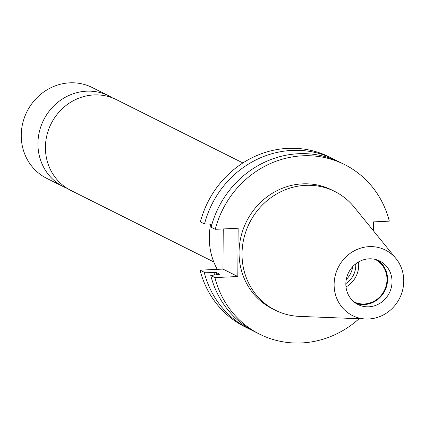 <?xml version="1.0" encoding="UTF-8"?>
<svg xmlns="http://www.w3.org/2000/svg" width="425" height="425" viewBox="0 0 425 425"><rect width="100%" height="100%" fill="white"/><g stroke="black" fill="none" stroke-linecap="round" stroke-linejoin="round"><path stroke-width="0.64" d="M365.803 318.994L299.413 316.381A66.39 62.188 -63.4 0 1 275.368 310.229A66.39 62.188 -63.4 0 1 242.032 253.815A66.39 62.188 -63.4 0 1 334.799 191.484A66.39 62.188 -63.4 0 1 354.137 207.044L396.02 258.618A36.662 34.34 -63.4 0 1 403.75 281.18A36.662 34.34 -63.4 0 1 365.803 318.994A36.662 34.34 -63.4 0 1 334.119 284.447A36.662 34.34 -63.4 0 1 357.452 249.3A36.662 34.34 -63.4 0 1 396.02 258.618M275.368 310.229L272.398 308.741A66.39 62.188 -63.4 0 1 239.062 252.328A66.39 62.188 -63.4 0 1 331.829 189.996L334.799 191.484M377.522 260.079A24.321 22.78 -63.4 0 1 387.568 279.496A24.321 22.78 -63.4 0 1 355.884 303.312M392.031 281.727A24.321 22.78 -63.4 0 1 358.052 304.56A24.321 22.78 -63.4 0 1 345.838 283.895A24.321 22.78 -63.4 0 1 379.817 261.067A24.321 22.78 -63.4 0 1 392.031 281.727M358.493 261.986A23.71 22.212 -63.4 0 1 358.711 265.37A23.71 22.212 -63.4 0 1 346.008 286.939M375.025 259.346A23.71 22.212 -63.4 0 1 375.084 259.372A23.71 22.212 -63.4 0 1 386.989 279.522A23.71 22.212 -63.4 0 1 353.86 301.782A23.71 22.212 -63.4 0 1 353.802 301.755M352.686 266.65A20.612 19.306 -63.4 0 1 346.258 279.496M355.714 263.867A20.612 19.306 -63.4 0 1 355.767 265.508A20.612 19.306 -63.4 0 1 345.844 283.587M217.265 269.354A66.39 62.188 -63.4 0 1 209.286 237.426A66.39 62.188 -63.4 0 1 210.673 224.166M213.791 261.954L70.922 190.458A50.782 47.568 -63.4 0 1 45.422 147.305A50.782 47.568 -63.4 0 1 116.376 99.625L242.893 162.945M67.267 188.408A50.782 47.568 -63.4 0 1 63.437 186.708A50.782 47.568 -63.4 0 1 37.937 143.56A50.782 47.568 -63.4 0 1 108.89 95.88A50.782 47.568 -63.4 0 1 112.545 97.931M63.437 186.708L46.75 178.362A50.782 47.568 -63.4 0 1 21.25 135.208A50.782 47.568 -63.4 0 1 92.209 87.529L108.89 95.88M244.811 326.756A94.849 88.841 -63.4 0 1 200.069 270.162L204.186 272.223A94.849 88.841 -63.4 0 0 248.928 328.817L244.811 326.756M252.259 330.39A94.849 88.841 -63.4 0 1 248.928 328.817M359.082 318.729A94.849 88.841 -63.4 0 1 259.664 334.188L255.515 332.111A94.849 88.841 -63.4 0 1 210.773 275.517L219.794 274.274L216.213 272.483L204.186 272.223M216.824 274.492A84.187 78.853 -63.4 0 1 216.213 272.483M214.583 274.874A86.519 81.037 -63.4 0 1 213.908 272.59M259.664 334.188A94.849 88.841 -63.4 0 1 214.923 277.594L237.814 276.521L238.149 228.236L215.257 229.309A94.849 88.841 -63.4 0 1 344.563 164.555A94.849 88.841 -63.4 0 1 389.305 221.149L373.463 221.887L373.4 230.77M210.773 275.517L214.923 277.594M333.827 159.178L329.71 157.123A94.849 88.841 -63.4 0 0 200.403 221.877L204.521 223.933A94.849 88.841 -63.4 0 1 333.827 159.178A94.849 88.841 -63.4 0 1 337.083 160.9M223.242 228.932L222.96 269.089L200.069 270.162M215.257 229.309L211.108 227.232A94.849 88.841 -63.4 0 1 340.414 162.477L344.563 164.555M204.521 223.933L211.947 224.214M222.96 269.089L237.814 276.521"/></g></svg>
